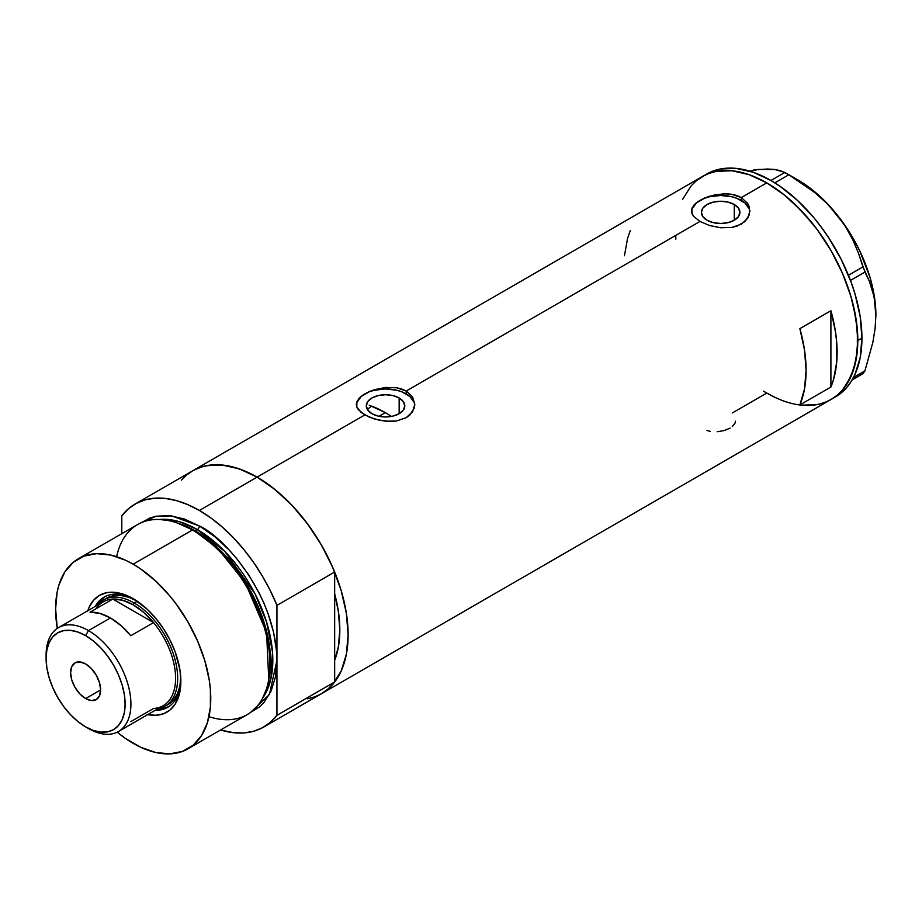 <?xml version="1.0" encoding="UTF-8"?>
<svg xmlns="http://www.w3.org/2000/svg" width="922" height="922" viewBox="0 0 922 922"><rect width="100%" height="100%" fill="white"/><g stroke="black" fill="none" stroke-linecap="round" stroke-linejoin="round"><path stroke-width="1.38" d="M399.157 397.981L399.157 413.701L392.91 416.11L385.546 416.951L378.181 416.11L371.935 413.701A19.247 11.11 180 0 1 366.299 405.841A19.247 11.11 180 0 1 378.181 395.573A19.247 11.11 180 0 1 399.157 397.981L403.329 401.589L404.804 405.841L403.329 410.094L399.157 413.701L399.157 397.981A19.247 11.11 180 0 1 404.804 405.841A19.247 11.11 180 0 1 392.91 416.11A19.247 11.11 180 0 1 371.935 413.701L367.763 410.094L366.299 405.841L367.763 401.589L371.935 397.981L378.181 395.573L385.546 394.731L392.91 395.573L399.157 397.981M367.682 409.495L369.399 407.72L367.682 409.495M371.739 406.095L369.399 407.72L371.739 406.095A117.013 67.56 -120 0 1 385.338 412.653L379.023 416.295L385.338 412.653L391.435 416.421A117.013 67.56 -120 0 0 385.338 412.653L369.203 405.161M734.269 204.511L734.269 220.231L728.023 222.64L720.658 223.481L713.294 222.64L707.047 220.231A19.247 11.11 180 0 1 701.412 212.371A19.247 11.11 180 0 1 713.294 202.102A19.247 11.11 180 0 1 734.269 204.511L738.441 208.118L739.905 212.371L738.441 216.624L734.269 220.231L734.269 204.511A19.247 11.11 180 0 1 739.905 212.371A19.247 11.11 180 0 1 728.023 222.64A19.247 11.11 180 0 1 707.047 220.231L702.875 216.624L701.412 212.371L702.875 208.118L707.047 204.511L713.294 202.102L720.658 201.261L728.023 202.102L734.269 204.511M693.621 205.387L696.341 202.759L704.431 198.092L714.965 194.83L726.34 193.781L731.838 194.3L741.346 197.562L766.781 182.867L784.541 195.141L793.208 202.656L809.689 220.047L817.353 229.774L831.137 250.807L842.466 273.269L850.868 296.296L853.876 307.741L857.356 329.961L857.356 350.567L853.876 368.765L847.053 383.852L842.466 390.052L837.141 395.261L831.137 399.445A128.711 74.313 -120 0 0 850.868 296.296A128.711 74.313 -120 0 0 766.781 182.867L741.346 197.562L747.684 203.451L749.356 207.07L749.356 214.676L744.988 221.522L736.897 226.19L731.826 227.457L720.658 227.757L709.491 225.51L699.971 221.441L693.609 216.336L691.535 212.233L691.961 208.095L696.341 202.759L704.431 198.092L709.502 196.225L723.516 193.793L731.838 194.3L736.897 195.556L741.346 197.562L741.346 200.431A29.25 16.884 0 0 0 710.113 196.617A29.25 16.884 0 0 0 691.431 211.553M749.886 211.68A29.25 16.884 0 0 0 741.346 200.431L741.346 197.562L747.684 203.451L749.909 210.873L747.684 218.307L741.334 224.196L731.826 227.457L720.658 227.757L709.491 225.51L699.971 221.441L406.233 391.032L412.583 396.921L414.808 404.343L414.243 408.158L409.887 414.992L406.222 417.678L396.725 420.928L391.239 421.435L379.852 420.386L369.307 417.124L361.205 412.445L356.849 407.098L356.295 404.332L356.86 401.566L361.228 396.23L369.319 391.562L374.39 389.706L385.569 387.447L396.737 387.77L406.233 391.032L699.971 221.441L693.609 216.336L691.961 213.627L691.961 208.095M358.52 398.857L361.228 396.23L369.319 391.562L385.569 387.447L396.737 387.77L401.796 389.038L406.233 391.032L406.233 393.901A29.25 16.884 0 0 0 375.012 390.087A29.25 16.884 0 0 0 356.33 405.023M414.773 405.15A29.25 16.884 0 0 0 406.233 393.901L406.233 391.032L412.583 396.921L414.808 404.343L412.583 411.777L406.222 417.678L396.725 420.928L385.557 421.227L374.39 418.991L364.858 414.912L257.088 477.135L364.858 414.912L358.497 409.806L356.849 407.098L356.86 401.566M181.415 480.155L186.74 474.945L192.733 470.762A128.711 74.313 60 0 1 257.088 477.135A128.711 74.313 60 0 1 341.186 590.564A128.711 74.313 60 0 1 321.455 693.713L314.828 696.813L307.66 698.818M830.906 310.737A128.711 74.313 60 0 1 830.906 387.021L799.881 404.931A128.711 74.313 -120 0 0 799.881 328.647L830.906 310.737L830.906 387.021L799.881 404.931L804.526 388.877L806.082 370.367L804.526 350.06L799.881 328.647L830.906 310.737L835.551 332.151L836.727 342.488L836.727 361.977L833.603 379.334L830.906 387.021L830.906 310.737M766.781 393.06L775.702 397.705L766.781 393.06L732.31 412.964M833.177 398.189A128.711 74.313 -120 0 0 835.274 397.048A128.711 74.313 -120 0 0 861.932 338.132L857.806 340.518L856.054 319L850.868 296.296L842.466 273.269L831.137 250.807L817.353 229.774L801.61 210.977L784.541 195.141L766.781 182.867A128.711 74.313 -120 0 0 702.426 176.494L709.041 173.394L716.221 171.388L731.953 170.766L749.033 174.638L766.781 182.867L749.033 174.638L731.953 170.766L716.221 171.388L709.041 173.394L702.426 176.494A128.711 74.313 60 0 1 801.61 210.977A128.711 74.313 60 0 1 857.806 340.518A128.711 74.313 60 0 1 831.137 399.445L824.522 402.545L817.353 404.551L801.61 405.173L817.353 404.551L824.522 402.545L831.137 399.445A128.711 74.313 60 0 1 763.589 391.159M750.278 171.077L758.771 169.429L753.7 169.971L767.553 169.014L774.722 169.475L784.864 172.437L770.919 180.482L779.839 186.14L797.346 200.258L813.826 217.661L821.49 227.388L828.659 237.669L841.279 259.531L851.19 282.386L855.005 293.911L860.191 316.615L861.932 338.132L860.191 357.621L855.005 374.344L851.19 381.466L846.603 387.655L841.279 392.876L831.137 399.445L837.141 395.261L842.466 390.052L850.868 376.729L856.054 360.006L857.806 340.518L861.932 338.132A128.711 74.313 -120 0 0 805.747 208.591A128.711 74.313 -120 0 0 706.563 174.108L696.433 180.677L691.108 185.887L682.695 199.198L691.108 185.887L696.433 180.677L702.426 176.494L192.733 470.762L199.348 467.661L206.528 465.656L222.26 465.034L239.34 468.906L257.088 477.135L274.848 489.409L291.928 505.244L307.66 524.042L321.455 545.075L332.773 567.537L341.186 590.564L346.361 613.268L348.113 634.785L346.361 654.274L341.186 670.997L332.773 684.32L327.448 689.529L321.455 693.713A128.711 74.313 -120 0 0 334.663 681.992L334.663 660.267L338.247 647.728L339.838 630.003L338.247 610.445L334.663 593.768A117.013 67.56 60 0 1 334.663 660.267L334.663 681.992L276.946 715.322A128.711 74.313 60 0 1 263.738 727.032A128.711 74.313 60 0 1 220.565 729.994L233.358 732.667L243.823 732.932L253.562 731.284L262.424 727.758L270.261 722.399L276.946 715.322L276.946 605.362L270.261 590.564L262.424 576.158L253.562 562.397L243.823 549.5L233.358 537.676L222.34 527.119L210.954 517.991L199.383 510.454L257.088 477.135A128.711 74.313 -120 0 0 192.733 470.762L135.027 504.08A128.711 74.313 60 0 1 199.383 510.454L187.8 504.634L176.413 500.6L165.395 498.445L154.931 498.18L145.192 499.828L136.329 503.354L128.492 508.714L121.808 515.79A128.711 74.313 60 0 1 135.027 504.08M630.256 230.719L627.559 238.406L624.448 255.763M414.243 402.545L409.875 396.46L401.808 391.792L396.748 390.237L385.546 388.946L374.355 390.237L369.296 391.792L361.228 396.46L356.86 402.545M749.344 209.075L744.976 202.99L736.909 198.322L731.849 196.766L720.658 195.476L709.456 196.766L704.408 198.322L696.329 202.99L691.961 209.075M732.345 426.563L735.076 423.048L735.422 421.193M717.143 431.75L724.139 430.574L730.074 428.119M706.99 430.47L710.147 431.323M675.826 239.144A128.711 74.313 60 0 1 675.768 235.421M852.112 379.956L862.946 373.698L852.112 379.956M767.934 169.498L758.771 169.429L774.722 169.475L780.438 170.662L788.875 174.754L774.849 182.844L788.875 174.754L814.691 192.502L826.343 202.886L836.853 214.503L845.635 226.847L852.815 239.847L858.52 253.308L862.946 266.896L848.447 275.275L862.946 266.896L869.388 281.302L872.88 291.559L875.116 302.785L875.9 315.14L875.105 328.474L872.869 342.269L864.951 370.84L853.495 377.455L864.951 370.84L862.946 373.698L864.951 370.84L872.869 342.269L875.105 328.474L875.9 315.14A110.433 63.756 -120 0 0 836.853 214.503L845.635 226.847L852.815 239.847L858.52 253.308L864.951 272.071L869.388 281.302L874.171 297.034L875.9 315.877M850.464 280.438L864.951 272.071L850.464 280.438M706.563 174.108L713.179 171.008L720.359 169.003L736.09 168.369L753.17 172.253L770.919 180.482L784.864 172.437L802.14 183.19L814.691 192.502L826.343 202.886L836.853 214.503A110.433 63.756 -120 0 0 797.818 179.882L808.006 186.544L818.021 194.623L827.691 204.004L845.347 225.959L853.023 238.176L859.765 250.934L869.953 277.199L873.238 290.269L875.232 302.981L875.9 315.14A110.433 63.756 -120 0 1 875.9 315.566M134.554 599.531A63.63 36.73 -120 0 0 95.266 606.422A63.63 36.73 60 0 1 104.059 597.122A63.63 36.73 60 0 1 134.554 599.531M87.786 610.733A67.433 38.931 60 0 1 133.183 598.712L147.024 609.073L155.657 618.189L163.436 628.677L170.04 640.122L175.238 652.096L179.951 670.029L180.862 681.3L179.951 691.512L175.238 704.005L170.04 709.975L163.436 713.801L155.657 715.299L147.024 714.446M137.32 601.225L128.85 597.295L120.701 595.439L113.187 595.739L106.606 598.182A61.428 35.474 60 0 1 136.456 600.729M104.797 596.718A63.63 36.73 -120 0 0 96.706 605.581L99.91 600.925L105.511 596.28M321.386 693.747L327.978 689.08L334.663 681.992L276.946 715.322L276.946 660.336C275.897 593.434 222.075 535.486 199.383 525.989A2.927 1.694 -60 0 1 197.308 529.562A2.927 1.694 120 0 0 199.383 525.989L184.25 518.971L169.694 515.663L156.279 516.193L150.171 517.91L141.147 522.762L156.141 516.228L171.723 515.905L199.383 525.989L214.515 536.443L229.059 549.938L235.951 557.672L248.594 574.729L259.347 593.353L263.876 603.034L267.795 612.83L273.615 632.411L276.577 651.347L276.946 660.336L276.946 605.362L334.663 572.043L334.663 593.768A117.013 67.56 60 0 1 334.663 660.267L334.663 572.043A128.711 74.313 -120 0 0 257.088 477.135L199.383 510.454A128.711 74.313 60 0 1 276.946 605.362L334.663 572.043L327.978 557.234L320.141 542.839L311.279 529.078L301.54 516.182L291.075 504.357L280.058 493.8L268.671 484.672L257.088 477.135L245.517 471.303L234.13 467.281L223.112 465.114L212.648 464.861L202.909 466.509L194.046 470.036M268.233 682.234L268.659 680.194A107.862 62.27 -120 0 0 194.104 530.542L192.398 530.012A109.706 63.341 60 0 1 268.233 682.234A109.706 63.341 60 0 1 208.971 716.659M195.095 530.842L218.825 548.959L245.667 582.474L266.493 630.89L268.775 679.595A106.779 61.647 60 0 0 195.095 530.842L197.308 529.562L224.818 551.437L255.037 593.895L266.631 622.235L272.474 651.819L270.976 678.373L262.586 698.254A106.779 61.647 -120 0 0 262.758 611.056A106.779 61.647 -120 0 0 197.308 529.562L195.095 530.842A106.779 61.647 60 0 0 178.614 523.431L195.095 530.842A1.464 0.841 -60 0 1 194.83 530.957M268.44 681.208L270.261 658.008L266.32 631.985L245.298 582.9L218.122 548.89L194.104 530.542L177.059 522.924M197.308 529.562L179.629 521.783L159.368 519.466A106.779 61.647 -120 0 1 197.308 529.562M188.042 748.779L247.246 714.585A109.706 63.341 -120 0 0 264.072 626.683A109.706 63.341 -120 0 0 192.398 530.012L133.183 564.206A109.706 63.341 60 0 1 204.857 660.867A109.706 63.341 60 0 1 188.042 748.779A109.706 63.341 60 0 1 133.183 743.339A109.706 63.341 60 0 1 117.198 732.195L125.588 738.522L140.789 747.304L155.703 752.49L169.752 753.873L182.395 751.418L193.147 745.218L201.595 735.491L207.415 722.629L210.389 707.116L210.389 689.564L209.271 680.217L204.857 660.867L197.688 641.251L188.042 622.108L176.286 604.175L169.752 595.889L155.703 581.056L140.789 569.024L133.183 564.206L192.398 530.012A109.706 63.341 -120 0 0 137.551 524.583L78.335 558.767A109.706 63.341 60 0 1 133.183 564.206L125.588 560.242L110.663 555.056L96.614 553.661L83.971 556.116L73.218 562.328L64.771 572.055L58.95 584.917L57.106 592.373L55.62 608.993L57.279 628.412A109.706 63.341 60 0 1 78.335 558.767M121.808 515.79L121.808 533.665L121.808 515.79M276.946 660.336L275.459 676.955L271.045 691.212L263.876 702.552L259.347 707.001L250.634 712.383L269.408 694.508L276.946 660.336M334.663 593.768L334.663 660.267L338.535 646.149L339.838 630.003L338.535 612.369L334.663 593.768M87.555 611.447L89.134 607.275L93.537 600.291L99.472 595.382L106.698 592.696L110.709 592.235L119.341 593.1L133.183 598.712A67.433 38.931 60 0 1 180.862 681.3A67.433 38.931 60 0 1 147.762 714.608M116.621 556.704A109.706 63.341 60 0 1 176.067 522.59A109.706 63.341 60 0 1 192.398 530.012L194.104 530.542A107.862 62.27 -120 0 0 178.038 523.235L176.067 522.59M169.141 706.483L162.318 709.006L156.682 709.456A63.63 36.73 -120 0 0 168.403 706.886M180.85 679.71A63.63 36.73 60 0 1 167.689 707.324A63.63 36.73 60 0 1 155.23 710.297A63.63 36.73 -120 0 0 180.85 679.71M180.758 676.46L179.928 685.772L177.45 693.747L173.44 700.109L168.035 704.581A61.428 35.474 60 0 1 166.444 705.411M180.758 677.463A61.428 35.474 60 0 1 168.035 704.581L164.934 706.379A61.428 35.474 60 0 1 157.547 708.96A61.428 35.474 -120 0 0 175.929 663.229A61.428 35.474 -120 0 0 134.22 603.011L133.183 604.809A59.965 34.621 60 0 1 153.559 622.592L130.809 635.731A59.965 34.621 -120 0 0 110.433 617.947L88.5 630.602L85.608 635.615A55.873 32.258 60 0 1 125.115 704.051A55.873 32.258 60 0 1 85.608 726.859L88.5 728.53A59.965 34.621 -120 0 0 130.912 704.051A59.965 34.621 -120 0 0 88.5 630.602A59.965 34.621 60 0 1 127.685 683.444A59.965 34.621 60 0 1 118.489 731.503A59.965 34.621 60 0 1 88.5 728.53L85.608 726.859L93.318 730.431L100.729 732.114L107.563 731.849L113.544 729.625L118.465 725.556L122.107 719.771L124.355 712.51L125.115 704.051L124.355 694.715L122.107 684.862L118.465 674.858L113.544 665.108L107.563 655.98L100.729 647.82L93.318 640.94L85.608 635.615L77.897 632.043L70.487 630.36L63.664 630.636L57.671 632.849L52.761 636.929L49.108 642.703L46.861 649.964L46.1 658.435L46.861 667.77L49.108 677.624L52.761 687.616L57.671 697.366L63.664 706.506L70.487 714.665L77.897 721.534L85.608 726.859A55.873 32.258 60 0 1 46.1 658.435A55.873 32.258 60 0 1 85.608 635.615L88.5 630.602L110.433 617.947A59.965 34.621 -120 0 0 90.056 612.208L112.807 599.069L153.559 622.592A59.965 34.621 60 0 1 175.595 678.258A59.965 34.621 60 0 1 153.559 708.476L130.809 721.615M85.608 698.553A21.206 12.24 60 0 1 71.755 679.871A21.206 12.24 60 0 1 75.005 662.872A21.206 12.24 60 0 1 85.608 663.921L91.347 668.554L96.211 675.123L99.461 682.614L100.602 689.898L85.608 698.553L79.868 693.92L75.005 687.363L71.755 679.871L70.614 672.587L71.755 666.618L75.005 662.872L79.868 661.927L85.608 663.921A21.206 12.24 60 0 1 99.461 682.614A21.206 12.24 60 0 1 96.211 699.614L91.347 700.547L85.608 698.553L100.602 689.898L99.461 695.868L96.211 699.614A21.206 12.24 60 0 1 85.608 698.553M118.489 731.503L163.171 705.71A59.965 34.621 -120 0 0 153.559 622.592L143.705 612.404L133.183 604.809L122.672 600.268L112.807 599.069A59.965 34.621 60 0 1 133.183 604.809L134.22 603.011A61.428 35.474 60 0 1 174.35 657.156A61.428 35.474 60 0 1 164.934 706.379M137.251 601.259L134.22 603.011L137.251 601.259M97.571 605.086A61.428 35.474 60 0 1 103.506 599.968A61.428 35.474 60 0 1 134.22 603.011A61.428 35.474 -120 0 0 97.571 605.086M95.992 608.774A59.965 34.621 60 0 1 112.807 599.069A59.965 34.621 -120 0 0 103.206 601.836L58.524 627.628A59.965 34.621 60 0 1 88.5 630.602A59.965 34.621 -120 0 0 46.1 655.081L46.1 658.435M46.123 656.798A59.965 34.621 60 0 1 58.524 627.628M153.559 622.592L130.809 635.731L120.943 625.542L110.433 617.947L99.91 613.407L90.056 612.208L112.807 599.069L153.559 622.592M831.137 399.445L263.738 727.032M797.818 179.882L786.892 173.578"/></g></svg>
